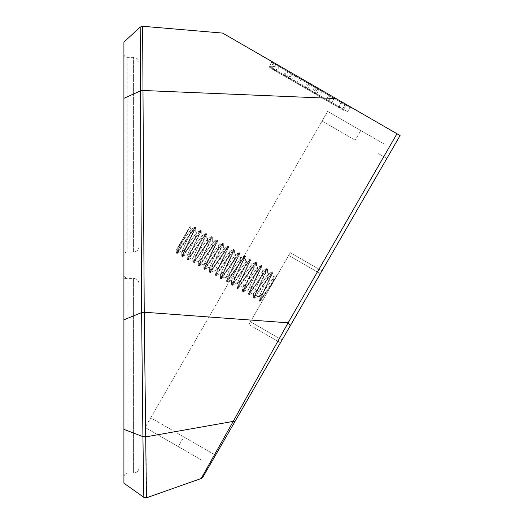 <?xml version="1.0" encoding="UTF-8"?>
<svg xmlns="http://www.w3.org/2000/svg" width="524" height="524" viewBox="0 0 524 524"><rect width="100%" height="100%" fill="white"/><g stroke="black" fill="none" stroke-linecap="round" stroke-linejoin="round"><path stroke-width="0.39" stroke-dasharray="2.62 1.97" d="M123.919 429.339L142.921 436.669L143.825 497.302L123.919 483.213L143.825 497.302L123.919 483.213L123.919 319.83L141.611 312.586L142.921 436.643A3.19 1.631 179.2 0 0 145.711 436.885L233.226 421.388A3.19 1.212 -150 0 0 235.119 421.27L202.893 477.095A3.19 3.19 138.8 0 1 201.19 478.51L202.893 477.095A3.19 3.19 151.2 0 1 201.19 478.51L146.733 497.708L143.825 497.302A3.19 3.19 -170.7 0 0 146.733 497.708L201.19 478.51L288.108 322.81L396.963 133.758L400.081 135.559L209.941 464.886L215.528 455.212L207.235 450.43L215.528 455.212M146.687 497.721L144.231 312.225L142.626 26.266L140.196 27.097L140.478 90.888L142.941 90.475L335.982 98.551L396.963 133.758M222.595 33.084L335.982 98.551M139.076 246.509L139.076 62.867L139.076 246.509C138.736 249.83 136.908 251.664 133.587 251.998L133.587 57.378L133.587 251.998L127.109 251.998L127.109 57.378L127.109 251.998C125.177 252.195 124.116 253.256 123.919 255.188L123.919 54.188L123.919 98.316L140.478 90.888L141.611 312.586L144.231 312.225L288.108 322.81L290.289 325.725L273.639 354.565L290.289 325.725L282.05 339.997L273.757 335.209L282.05 339.997L280.451 342.755L272.166 337.973L280.451 342.755M150.735 417.805L322.064 121.051L145.148 427.473L150.735 417.805L183.891 436.951L178.304 446.618L145.148 427.473L178.304 446.618L145.148 427.473L178.304 446.618L183.891 436.951L150.735 417.805M327.644 111.383L322.064 121.051L327.644 111.383L360.8 130.528L327.644 111.383L360.8 130.528L355.22 140.196L360.8 130.528L327.644 111.383M290.178 252.85L248.926 324.297M248.815 324.494L272.166 337.973L248.815 324.494L250.413 321.729L282.05 339.997L250.413 321.729L288.698 255.417L320.334 273.679L288.698 255.417L290.289 252.653L321.933 270.921L386.856 158.464L378.564 153.676L386.856 158.464M384.151 144.008L360.8 130.528L384.151 144.008M201.655 460.098L178.304 446.618L201.655 460.098M273.757 335.209L250.413 321.729L273.757 335.209M312.042 268.897L288.698 255.417L312.042 268.897M276.921 275.807L261.574 298.202L259.157 300.992L270.829 275.932L272.349 271.766L256.485 294.403L253.636 297.802L265.308 272.742L266.821 268.576L250.957 291.213L248.107 294.612L259.78 269.552L261.299 265.386L245.429 288.023L242.579 291.423L254.251 266.362L255.771 262.197L239.907 284.833L237.058 288.233L248.73 263.172L250.243 259.007L234.379 281.643L231.529 285.036L243.202 259.983L244.721 255.81L228.85 278.454L226.001 281.846L237.673 256.786L239.193 252.62L223.329 275.264L220.48 278.657L232.152 253.596L233.665 249.431L217.801 272.067L214.951 275.467L226.623 250.407L228.143 246.241L212.272 268.877L209.423 272.277L221.095 247.217L222.615 243.051L206.751 265.688L203.902 269.087L215.574 244.027L217.087 239.861L201.223 262.498L198.373 265.897L210.045 240.837L211.565 236.671L195.694 259.308L192.845 262.707L204.517 237.647L206.037 233.481L190.173 256.118L187.317 259.518L198.996 234.457L200.509 230.291L184.644 252.928L181.795 256.321L193.467 231.267L194.98 227.095L179.116 249.738L176.267 253.131L182.129 240.005L177.459 248.088L187.978 229.866L177.459 248.088L187.978 229.866L182.129 240.005L176.221 252.994L176.208 250.249L177.459 248.088L176.208 250.249L176.267 253.131L179.116 249.738L194.836 227.128L191.345 229.126L177.459 248.088L191.345 229.126L190.212 228.471L190.199 226.021L180.511 245.088L176.961 253.531L180.511 245.088L190.199 226.021L190.212 228.471L191.345 229.126L190.841 231.601L181.73 252.162L190.841 231.601L191.345 229.126L194.98 227.095L193.467 231.267L181.743 256.184L181.73 252.162L180.597 251.507L177.105 253.505L176.267 253.131L177.105 253.505L180.597 251.507L181.73 252.162L183.616 250.485L196.873 232.315L183.616 250.485L181.73 252.162L181.795 256.321L184.644 252.928L200.364 230.318L196.873 232.315L195.734 231.66L195.675 227.495L192.825 230.894L177.105 253.505L192.825 230.894L195.675 227.495L194.98 227.095L195.721 227.639L195.734 231.66L196.873 232.315L196.369 234.791L187.258 255.352L196.369 234.791L196.873 232.315L200.509 230.291L198.996 234.457L187.271 259.373L187.258 255.352L186.125 254.697L182.483 256.721L184.003 252.555L195.721 227.639L184.003 252.555L182.483 256.721L181.795 256.321L182.627 256.695L186.125 254.697L187.258 255.352L189.144 253.675L202.395 235.505L189.144 253.675L187.258 255.352L187.317 259.518L190.173 256.118L205.893 233.508L202.395 235.505L201.262 234.85L201.203 230.684L198.347 234.084L182.627 256.695L198.347 234.084L201.203 230.684L200.509 230.291L201.249 230.829L201.262 234.85L202.395 235.505L201.891 237.981L192.786 258.542L201.891 237.981L202.395 235.505L206.037 233.481L204.517 237.647L192.799 262.563L192.786 258.542L191.646 257.887L188.011 259.911L189.531 255.745L201.249 230.829L189.531 255.745L188.011 259.911L187.317 259.518L188.155 259.884L191.646 257.887L192.786 258.542L194.673 256.865L207.923 238.702L194.673 256.865L192.786 258.542L192.845 262.707L195.694 259.308L211.414 236.697L207.923 238.702L206.79 238.04L206.725 233.881L203.875 237.274L188.155 259.884L203.875 237.274L206.725 233.881L206.037 233.481L206.777 234.018L206.79 238.04L207.923 238.702L207.419 241.171L198.308 261.731L207.419 241.171L207.923 238.702L211.565 236.671L210.045 240.837L198.321 265.76L198.308 261.731L197.175 261.076L193.539 263.107L195.052 258.935L206.777 234.018L195.052 258.935L193.539 263.107L192.845 262.707L193.684 263.074L197.175 261.076L198.308 261.731L200.201 260.055L213.451 241.892L200.201 260.055L198.308 261.731L198.373 265.897L201.223 262.498L216.943 239.887L213.451 241.892L212.312 241.237L212.253 237.071L209.404 240.464L193.684 263.074L209.404 240.464L212.253 237.071L211.565 236.671L212.299 237.208L212.312 241.237L213.451 241.892L212.947 244.361L203.836 264.921L212.947 244.361L213.451 241.892L217.087 239.861L215.574 244.027L203.849 268.95L203.836 264.921L202.703 264.266L199.061 266.297L200.581 262.124L212.299 237.208L200.581 262.124L199.061 266.297L198.373 265.897L199.205 266.264L202.703 264.266L203.836 264.921L205.722 263.245L218.973 245.081L205.722 263.245L203.836 264.921L203.902 269.087L206.751 265.688L222.471 243.077L218.973 245.081L217.84 244.426L217.781 240.261L214.925 243.653L199.205 266.264L214.925 243.653L217.781 240.261L217.087 239.861L217.827 240.398L217.84 244.426L218.973 245.081L218.469 247.551L209.364 268.111L218.469 247.551L218.973 245.081L222.615 243.051L221.095 247.217L209.377 272.139L209.364 268.111L208.225 267.456L204.589 269.487L206.109 265.321L217.827 240.398L206.109 265.321L204.589 269.487L203.902 269.087L204.733 269.46L208.225 267.456L209.364 268.111L211.251 266.441L224.501 248.271L211.251 266.441L209.364 268.111L209.423 272.277L212.272 268.877L227.999 246.267L224.501 248.271L223.368 247.616L223.303 243.45L220.453 246.85L204.733 269.46L220.453 246.85L223.303 243.45L222.615 243.051L223.355 243.588L223.368 247.616L224.501 248.271L223.997 250.741L214.886 271.301L223.997 250.741L224.501 248.271L228.143 246.241L226.623 250.407L214.906 275.329L214.886 271.301L213.753 270.646L210.117 272.677L211.631 268.511L223.355 243.588L211.631 268.511L210.117 272.677L209.423 272.277L210.262 272.65L213.753 270.646L214.886 271.301L216.779 269.631L230.029 251.461L216.779 269.631L214.886 271.301L214.951 275.467L217.801 272.067L233.521 249.457L230.029 251.461L228.89 250.806L228.831 246.64L225.982 250.04L210.262 272.65L225.982 250.04L228.831 246.64L228.143 246.241L228.877 246.778L228.89 250.806L230.029 251.461L229.525 253.93L220.414 274.491L229.525 253.93L230.029 251.461L233.665 249.431L232.152 253.596L220.427 278.519L220.414 274.491L219.281 273.836L215.639 275.866L217.159 271.701L228.877 246.778L217.159 271.701L215.639 275.866L214.951 275.467L215.783 275.84L219.281 273.836L220.414 274.491L222.3 272.821L235.558 254.651L222.3 272.821L220.414 274.491L220.48 278.657L223.329 275.264L239.049 252.653L235.558 254.651L234.418 253.996L234.359 249.83L231.51 253.23L215.783 275.84L231.51 253.23L234.359 249.83L233.665 249.431L234.405 249.968L234.418 253.996L235.558 254.651L235.047 257.12L225.942 277.681L235.047 257.12L235.558 254.651L239.193 252.62L237.673 256.786L225.955 281.709L225.942 277.681L224.803 277.026L221.167 279.056L222.687 274.89L234.405 249.968L222.687 274.89L221.167 279.056L220.48 278.657L221.311 279.03L224.803 277.026L225.942 277.681L227.829 276.01L241.079 257.841L227.829 276.01L225.942 277.681L226.001 281.846L228.85 278.454L244.577 255.843L241.079 257.841L239.946 257.186L239.881 253.02L237.031 256.419L221.311 279.03L237.031 256.419L239.881 253.02L239.193 252.62L239.933 253.157L239.946 257.186L241.079 257.841L240.575 260.31L231.47 280.877L240.575 260.31L241.079 257.841L244.721 255.81L243.202 259.983L231.484 284.899L231.47 280.877L230.331 280.216L226.696 282.246L228.209 278.08L239.933 253.157L228.209 278.08L226.696 282.246L226.001 281.846L226.84 282.22L230.331 280.216L231.47 280.877L233.357 279.2L246.608 261.031L233.357 279.2L231.47 280.877L231.529 285.036L234.379 281.643L250.099 259.033L246.608 261.031L245.474 260.376L245.409 256.21L242.56 259.609L226.84 282.22L242.56 259.609L245.409 256.21L244.721 255.81L245.461 256.354L245.474 260.376L246.608 261.031L246.103 263.507L236.992 284.067L246.103 263.507L246.608 261.031L250.243 259.007L248.73 263.172L237.005 288.089L236.992 284.067L235.859 283.412L232.217 285.436L233.737 281.27L245.461 256.354L233.737 281.27L232.217 285.436L231.529 285.036L232.368 285.41L235.859 283.412L236.992 284.067L238.879 282.39L252.136 264.22L238.879 282.39L236.992 284.067L237.058 288.233L239.907 284.833L255.627 262.223L252.136 264.22L250.996 263.565L250.937 259.4L248.088 262.799L232.368 285.41L248.088 262.799L250.937 259.4L250.243 259.007L250.983 259.544L250.996 263.565L252.136 264.22L251.625 266.696L242.52 287.257L251.625 266.696L252.136 264.22L255.771 262.197L254.251 266.362L242.533 291.279L242.52 287.257L241.387 286.602L237.745 288.626L239.265 284.46L250.983 259.544L239.265 284.46L237.745 288.626L237.058 288.233L237.889 288.6L241.387 286.602L242.52 287.257L244.407 285.58L257.657 267.41L244.407 285.58L242.52 287.257L242.579 291.423L245.429 288.023L261.155 265.413L257.657 267.41L256.524 266.755L256.459 262.596L253.609 265.989L237.889 288.6L253.609 265.989L256.459 262.596L255.771 262.197L256.511 262.734L256.524 266.755L257.657 267.41L257.153 269.886L248.048 290.447L257.153 269.886L257.657 267.41L261.299 265.386L259.78 269.552L248.062 294.468L248.048 290.447L246.909 289.792L243.274 291.822L244.787 287.65L256.511 262.734L244.787 287.65L243.274 291.822L242.579 291.423L243.418 291.789L246.909 289.792L248.048 290.447L249.935 288.77L263.186 270.607L249.935 288.77L248.048 290.447L248.107 294.612L250.957 291.213L266.677 268.602L263.186 270.607L262.052 269.945L261.987 265.786L259.138 269.179L243.418 291.789L259.138 269.179L261.987 265.786L261.299 265.386L262.039 265.923L262.052 269.945L263.186 270.607L262.681 273.076L253.57 293.637L262.681 273.076L263.186 270.607L266.821 268.576L265.308 272.742L253.583 297.665L253.57 293.637L252.437 292.982L248.795 295.012L250.315 290.84L262.039 265.923L250.315 290.84L248.795 295.012L248.107 294.612L248.946 294.979L252.437 292.982L253.57 293.637L255.457 291.96L268.714 273.797L255.457 291.96L253.57 293.637L253.636 297.802L256.485 294.403L272.205 271.792L268.714 273.797L267.574 273.142L267.515 268.976L264.666 272.369L248.946 294.979L264.666 272.369L267.515 268.976L266.821 268.576L267.561 269.113L267.574 273.142L268.714 273.797L268.203 276.266L259.098 296.826L268.203 276.266L268.714 273.797L272.349 271.766L270.829 275.932L259.111 300.855L259.098 296.826L257.965 296.171L254.323 298.202L255.843 294.029L267.561 269.113L255.843 294.029L254.323 298.202L253.636 297.802L254.468 298.169L257.965 296.171L259.098 296.826L260.985 295.156L274.235 276.986L260.985 295.156L259.098 296.826L259.157 300.992L261.574 298.202L277.235 275.27L274.235 276.986L273.102 276.331L273.043 272.166L270.188 275.565L254.468 298.169L270.188 275.565L273.043 272.166L272.349 271.766L273.089 272.303L273.102 276.331L274.235 276.986L273.521 279.967L269.552 288.573L263.245 299.499L259.852 301.392L261.365 297.226L273.089 272.303L261.365 297.226L259.852 301.392L259.157 300.992L259.996 301.366L272.604 283.288L276.921 275.807L269.552 288.573L272.604 283.288L259.996 301.366L263.245 299.499L277.235 275.27L274.235 276.986L273.521 279.967L269.552 288.573L276.921 275.807M235.119 421.27L273.639 354.565M345.768 104.197L346.063 105.291L341.694 102.763L341.098 101.505L304.811 80.552L304.627 81.364L301.241 79.412L350.202 107.682L341.694 102.763L339.297 106.909L343.665 109.431L302.23 85.51L302.053 86.329L343.96 110.525L343.665 109.431L346.063 105.291L304.627 81.364L302.23 85.51L298.844 83.552L347.812 111.828L342.617 108.828L342.087 109.437M299.767 85.006L298.844 83.552L301.241 79.412L300.344 77.971L345.473 104.027L342.617 108.828L339.297 106.909L339.847 108.147M279.456 65.913L278.362 66.201L328.843 95.348L329.576 94.851L333.015 96.835L275.925 63.876L273.449 68.893L276.836 70.845L275.676 71.1L274.884 70.642L275.971 70.347L278.362 66.201L279.227 66.699L280.386 66.45L333.015 96.835L331.384 96.816L274.222 63.81L279.227 66.699L276.836 70.845L275.971 70.347L328.993 100.962L271.825 67.956L273.449 68.893L273.39 69.777L327.435 100.981L273.39 69.777M327.435 100.981L328.993 100.962L331.384 96.816L328.843 95.348L325.758 100.019L274.884 70.642M271.668 62.336L308.793 83.775L309.193 83.08L313.097 85.34L311.721 85.464L271.668 62.336L269.277 66.483L306.402 87.914L306.003 88.608L307.955 89.735L269.827 67.72L306.003 88.608M307.955 89.735L309.33 89.611L311.721 85.464L308.793 83.775L306.402 87.914L309.33 89.611L269.277 66.483L269.827 67.72M314.079 85.903L291.73 73A0.799 0.773 120 0 1 291.999 74.074L289.608 78.22L288.816 77.762L291.206 73.622L290.656 72.384L319.935 89.283A0.799 0.563 120 0 0 319.05 89.696L321.88 91.327L319.05 89.696L316.66 93.842L312.265 91.3L314.655 87.154L317.583 88.851L317.983 88.156L314.079 85.903L314.655 87.154L316.123 87.999L291.206 73.622L319.05 89.696L317.583 88.851L314.793 93.685L289.366 79.006L314.793 93.685M290.054 72.03L289.49 72.626L333.906 98.27L331.515 102.416L342.814 108.94L328.581 100.726L330.978 96.58L330.533 95.401L286.844 70.177A0.799 0.773 120 0 1 287.113 71.257L284.722 75.404L287.1 76.773L289.49 72.626L286.327 70.799L285.776 69.561L334.436 97.654L333.906 98.27L345.211 104.8L286.327 70.799L283.929 74.945L284.48 76.183L341.727 109.234L342.82 108.946M339.965 100.85L335.249 98.126L339.965 100.85M312.841 92.558L312.265 91.3L313.725 92.145A0.799 0.563 120 0 0 313.817 93.121L315.638 94.169L313.817 93.121A0.799 0.563 -60 0 1 313.725 92.145L289.608 78.22A0.799 0.773 -60 0 0 289.877 79.301M317.983 88.156L319.935 89.283A0.799 0.563 120 0 0 319.05 89.696L316.66 93.842A0.799 0.563 120 0 1 315.769 94.248L318.402 95.768L315.769 94.248A0.799 0.563 -60 0 0 316.66 93.842L293.263 80.336L295.66 76.19A0.799 0.563 -60 0 1 296.545 75.777M291.658 72.96A0.799 0.563 120 0 0 290.774 73.367L288.383 77.513L331.515 102.416L331.011 103.045L339.709 108.068L284.48 76.183M337.751 106.935L330.677 102.855L337.751 106.935M272.12 69.044L271.825 67.956L274.222 63.81L273.928 62.723L280.386 66.45M313.097 85.34L271.118 61.098M273.928 62.723L275.401 63.574L271.877 68.906M275.925 63.876L309.193 83.08M286.844 70.177L285.776 69.561M327.913 101.256L327.618 100.169L330.015 96.023L329.72 94.936L345.473 104.027M316.031 87.03L317.446 87.849L316.031 87.03A0.799 0.563 -60 0 1 316.123 87.999L313.725 92.145L316.123 87.999L317.741 88.936L316.123 87.999A0.799 0.563 -60 0 0 316.031 87.03M291.73 73L290.656 72.384M304.811 80.552L300.344 77.971M287.755 70.701A0.799 0.563 -60 0 1 287.84 71.677L285.449 75.823L328.581 100.726L329.059 101.918M294.94 74.853L291.979 79.589L288.816 77.762L289.366 79.006M139.076 375.734L139.076 467.559L139.076 375.734M140.196 27.097L123.919 42.044L123.919 274.432C124.162 276.849 125.491 278.178 127.908 278.421L127.908 473.048L127.908 278.421L133.587 278.421L133.587 473.048L133.587 278.421C136.908 278.761 138.736 280.589 139.076 283.91C138.736 280.589 136.908 278.761 133.587 278.421L123.919 278.421M355.22 140.196L322.064 121.051L355.22 140.196M290.289 252.653L321.933 270.921M207.235 450.43L183.891 436.951L207.235 450.43M311.145 84.207A0.799 0.563 -60 0 0 310.26 84.619L307.863 88.766A0.799 0.563 120 0 1 306.979 89.172M296.492 75.751A0.799 0.563 -60 0 1 296.584 76.72L294.187 80.866A0.799 0.563 -60 0 0 294.278 81.842M273.102 62.245A0.799 0.563 -60 0 1 273.187 63.214L270.797 67.36A0.799 0.563 120 0 0 270.888 68.336M272.192 61.721A0.799 0.773 120 0 1 272.46 62.795L270.07 66.941A0.799 0.773 120 0 0 270.338 68.022M277.006 64.498A0.799 0.563 120 0 0 276.122 64.91L273.724 69.05A0.799 0.563 120 0 1 272.84 69.463M300.403 78.004A0.799 0.563 120 0 0 299.512 78.417L297.121 82.556A0.799 0.563 -60 0 1 296.23 82.969M307.241 81.954A0.799 0.563 120 0 1 307.326 82.923L304.935 87.069A0.799 0.563 120 0 0 305.027 88.045M292.634 73.524A0.799 0.563 -60 0 1 292.726 74.493L290.335 78.639A0.799 0.563 120 0 0 290.42 79.615M291.416 80.185L291.979 79.589L293.263 80.336A0.799 0.563 120 0 1 292.379 80.742M285.541 76.792A0.799 0.563 -60 0 1 285.449 75.823L284.722 75.404A0.799 0.773 120 0 0 284.997 76.478M286.53 77.369L287.1 76.773L288.383 77.513A0.799 0.563 120 0 1 287.493 77.919M340.056 101.82L334.155 98.414L340.056 101.82M337.659 105.966L331.764 102.56L337.659 105.966M145.711 436.911L142.921 436.669M351.296 107.387L350.202 107.682L347.812 111.828L346.724 112.116M315.638 94.169L315.343 93.082L317.741 88.936L317.446 87.849M322.974 91.038L321.88 91.327L319.489 95.473L318.402 95.768M346.305 104.505L345.211 104.8L342.814 108.94M335.249 98.126L334.155 98.414L331.764 102.56L330.677 102.855M340.77 101.315L341.065 102.403L338.674 106.549L338.963 107.636M123.919 477.036C124.162 474.62 125.491 473.29 127.908 473.048L133.587 473.048C136.908 472.707 138.736 470.88 139.076 467.559C138.736 470.88 136.908 472.707 133.587 473.048L123.919 473.048M123.919 54.188C124.116 56.12 125.177 57.181 127.109 57.378L133.587 57.378C136.908 57.712 138.736 59.546 139.076 62.867"/><path stroke-width="0.79" d="M144.107 497.479L146.733 497.708L201.19 478.51L202.893 477.095A3.19 3.19 38.8 0 1 201.19 478.51L233.226 421.388L145.711 436.885L146.412 497.8M396.963 133.758L288.108 322.81L290.289 325.725L273.652 354.538L400.081 135.559L222.595 33.084L142.626 26.266L140.196 27.097L142.626 26.266L144.231 312.225L145.711 436.885L142.921 436.636L141.611 312.586L144.231 312.225L288.108 322.81L233.226 421.388A3.19 1.212 -150 0 0 235.125 421.27L202.893 477.095M123.919 255.188L123.919 42.044L140.196 27.097L140.478 90.888L142.941 90.475L335.982 98.551M321.933 270.921L386.856 158.464M215.528 455.212L280.451 342.755M273.652 354.538L235.125 421.27M273.928 62.723L271.118 61.098L271.668 62.336M275.401 63.574L275.925 63.876M351.296 107.387L346.305 104.505M123.919 274.432L123.919 429.339L142.921 436.636M123.919 429.339L123.919 483.213L143.825 497.302L146.687 497.721M123.919 98.316L123.919 319.83L141.611 312.586L140.478 90.888L123.919 98.316M123.919 483.213L143.825 497.302L123.919 483.213L143.825 497.302L142.921 436.662L145.711 436.911M222.595 33.084L141.827 26.2M143.825 497.302L146.733 497.708M123.919 42.044L140.196 27.097"/></g></svg>
